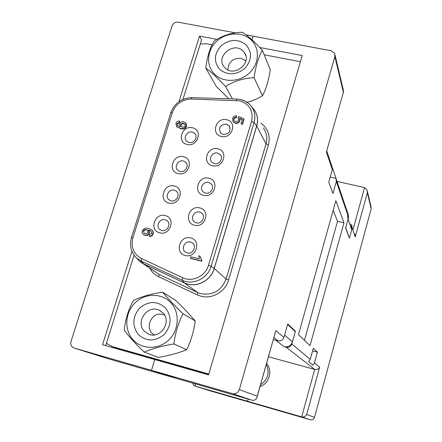 <?xml version="1.0" encoding="UTF-8"?>
<svg xmlns="http://www.w3.org/2000/svg" width="442" height="442" viewBox="0 0 442 442"><rect width="100%" height="100%" fill="white"/><g stroke="black" fill="none" stroke-linecap="round" stroke-linejoin="round"><path stroke-width="0.66" d="M246.078 34.863L253.045 36.161L251.946 39.78L253.045 36.161L331.102 50.753L334.644 53.432L334.854 56.604L239.332 389.612L257.233 396.214L256.901 397.689C255.808 399.894 254.15 400.723 251.923 400.176L232.393 393.618C235.73 394.214 238.045 392.883 239.332 389.612M259.769 47.515L302.206 55.565L208.58 374.877L154.766 359.556L151.495 370.319L178.408 378.987L251.923 400.176M314.466 362.904L317.411 352.163L313.323 348.279L310.262 359.396L308.615 361.672L312.875 365.103L314.466 362.904L319.632 367.219L306.715 414.469C305.593 416.474 303.914 417.281 301.682 416.889L194.944 386.054L210.171 390.844L259.526 405.104L247.52 401.242L248.133 399.087L247.52 401.242L259.526 405.104L310.262 419.773L301.682 416.889L314.687 369.446L286.25 347.257C288.969 347.705 290.836 346.627 291.847 344.025L295.416 331.251L287.714 323.931L283.924 337.406C282.847 340.158 280.88 341.296 278.012 340.826L273.907 337.627M292.466 341.815L295.295 331.693L287.582 324.395L284.576 335.08L292.466 341.815C290.947 345.721 288.145 347.34 284.073 346.666L275.714 340.207L273.36 339.572L278.012 340.826M177.054 365.241L176.872 365.849L177.054 365.241M306.715 414.469L314.505 417.342L371.186 208.801L367.341 192.684L367.031 189.883L364.545 187.557L337.036 181.447M314.505 417.342C313.748 419.336 312.334 420.149 310.262 419.773M367.379 191.342L371.037 206.745L371.186 208.801M268.493 356.749L314.687 369.446C316.903 369.821 318.555 369.076 319.632 367.219M284.073 346.666L286.25 347.257M107.638 358.578L178.408 378.987L151.495 370.319L232.393 393.618M310.024 345.638L343.953 222.785L335.837 200.696L298.472 334.699L310.024 345.638M336.456 179.739L348.224 214.585L348.567 217.353L345.633 228L349.384 238.188L352.186 227.984L351.854 225.332L350.633 224.077M332.025 166.507L332.334 169.618L328.782 182.253L332.937 193.535L336.334 181.391L336.036 178.397L332.434 167.733M294.604 331.036L295.416 331.251M312.61 350.871L317.411 352.163M330.229 177.109L336.036 178.397M188.745 369.23L188.927 368.617M304.455 340.362L337.5 221.282L343.953 222.785M337.5 221.282L333.174 210.248M257.233 396.214L275.808 330.633L257.156 396.789M332.334 169.618L326.373 152.109L343.506 91.897M326.373 152.109L343.644 91.417M367.341 192.684L355.235 236.956L354.716 233.801M131.915 251.294L102.561 344.694L154.766 359.556L151.495 370.319L74.179 348.053L107.837 358.644M178.966 101.61L199.557 36.089L216.834 39.366M199.557 36.089L201.607 39.846L182.933 99.384M351.202 225.746L351.705 229.741L348.064 219.182L345.738 227.636L349.235 237.774M107.76 358.617L74.09 348.025C71.3 346.826 70.261 344.622 70.985 341.412L172.032 25.94C173.214 23.177 175.281 21.923 178.237 22.183L235.243 32.835M349.484 237.835L351.705 229.741M348.064 219.182L347.545 215.022M134.064 255.189L105.704 345.589M135.13 353.313L134.948 353.915M138.385 354.893L138.567 354.291M193.06 383.208L193.441 385.004L194.944 386.054L195.574 383.932M212.602 165.733C201.585 163.662 207.011 145.987 217.751 148.794C228.79 150.766 223.414 168.601 212.602 165.733M217.563 153.081C212.497 151.694 208.072 158.811 211.867 162.269L214.359 163.634C219.376 165.026 223.823 158.032 220.155 154.534L217.563 153.081M178.165 173.595C167.314 171.513 172.822 153.91 183.397 156.728C194.27 158.717 188.811 176.474 178.165 173.595M183.314 160.965C178.148 159.523 173.761 167.059 177.861 170.347L180.06 171.474C185.176 172.921 189.59 165.507 185.607 162.17L183.314 160.965M187.198 144.462C176.386 142.479 181.833 125.069 192.375 127.782C203.215 129.672 197.817 147.236 187.198 144.462M192.264 132.086C187.275 130.738 182.883 137.805 186.629 141.169L189.049 142.473C193.994 143.827 198.408 136.871 194.773 133.467L192.264 132.086M221.497 136.479C210.519 134.506 215.884 117.025 226.591 119.732C237.597 121.605 232.282 139.241 221.497 136.479M226.376 124.08C220.249 124.638 218.293 127.6 220.508 132.959L223.21 134.512C229.282 133.998 231.265 131.07 229.166 125.727L226.376 124.08M203.602 195.314C192.557 193.143 198.044 175.27 208.812 178.187C219.889 180.259 214.453 198.292 203.602 195.314M208.652 182.408C203.392 180.916 198.977 188.546 203.165 191.916L205.408 193.077C210.613 194.568 215.061 187.077 211.011 183.657L208.652 182.408M185.308 255.487C174.187 253.106 179.8 234.824 190.635 237.967C201.779 240.244 196.22 258.692 185.308 255.487M190.53 242.05C184.828 240.332 180.513 249.15 185.563 252.222L187.215 252.962C192.845 254.68 197.209 246.023 192.309 242.873L190.53 242.05M169.026 203.055C158.148 200.872 163.717 183.071 174.319 185.999C185.226 188.082 179.706 206.038 169.026 203.055M174.264 190.171C168.905 188.623 164.546 196.673 169.026 199.856L170.971 200.795C176.275 202.342 180.673 194.419 176.314 191.187L174.264 190.171M159.789 232.84C148.871 230.558 154.507 212.558 165.137 215.591C176.082 217.779 170.496 235.94 159.789 232.84M165.109 219.702C159.551 218.044 155.236 226.663 160.12 229.696L161.783 230.442C167.291 232.1 171.645 223.619 166.888 220.525L165.109 219.702M194.508 225.232C183.424 222.956 188.972 204.878 199.773 207.911C210.884 210.083 205.386 228.321 194.508 225.232M199.64 212.061C194.171 210.458 189.795 218.652 194.397 221.901L196.364 222.851C201.773 224.453 206.187 216.409 201.729 213.099L199.64 212.061M151.087 231.172L148.86 230.254L149.44 233.149C148.562 235.061 147.12 235.813 145.12 235.393L143.473 234.553M151.921 230.105C153.192 231.055 153.601 232.343 153.147 233.956C152.529 235.68 151.346 236.481 149.589 236.359L149.247 236.089L149.567 234.652L151.744 233.315L150.683 230.851L148.518 229.973L149.098 232.868C148.214 234.785 146.772 235.536 144.772 235.122L143.556 234.608C142.263 233.724 141.832 232.492 142.247 230.906C143.6 228.337 145.661 227.525 148.424 228.475L151.379 229.68C152.799 230.625 153.275 231.956 152.805 233.68C152.192 235.404 151.004 236.21 149.247 236.089M201.883 260.355L201.624 261.216L190.695 258.448L190.397 258.2L190.828 256.769L199.381 258.929L198.657 255.813L199.917 256.133L201.883 260.355L201.596 260.106L201.337 260.968L201.624 261.216M242.188 119.76L239.763 118.738L239.868 120.837C239.039 122.804 237.581 123.633 235.481 123.318L232.923 121.428M236.514 115.798L236.205 117.18L234.625 117.517L233.663 118.793L234.011 120.666L235.503 121.511C236.962 121.754 237.956 121.185 238.498 119.81L238.094 117.721L238.614 116.528L243.829 118.716L242.255 123.959L241.006 123.694L242.277 119.478L239.531 118.323L239.636 120.423C238.807 122.395 237.343 123.224 235.243 122.909L233.111 121.672L232.564 118.539C233.21 116.627 234.525 115.716 236.514 115.798L236.442 117.594L234.332 118.39L233.901 119.202L233.94 120.572M238.476 118.312L238.094 117.721M243.829 118.716L244.056 119.13L242.481 124.368L241.006 123.694M179.446 121.08L179.12 122.445L176.999 123.732L177.452 125.611L180.181 126.871L179.59 124.163C180.447 122.285 181.883 121.528 183.894 121.898L185.756 122.865L186.38 125.871C185.049 128.318 183.027 129.13 180.314 128.313L176.634 126.639L175.955 123.417C176.546 121.76 177.712 120.981 179.446 121.08L179.745 121.489L179.424 122.854L177.303 124.13L177.424 125.578M186.148 123.379L186.673 126.274C185.347 128.716 183.325 129.528 180.612 128.705L176.513 126.506M106.423 343.307L112.218 346.589L208.828 374.02M300.394 61.747L264.167 54.769M212.044 44.786L206.823 43.786L200.32 43.957M208.784 374.164L113.682 347.108L207.69 373.739M112.616 346.76L113.682 347.108L112.616 346.76M239.531 118.323L239.763 118.738M242.255 123.959L242.481 124.368M233.663 118.793L233.901 119.202M236.205 117.18L236.442 117.594M235.243 122.909L235.481 123.318M239.636 120.423L239.868 120.837M201.337 260.968L190.397 258.2M199.917 256.133L201.596 260.106M180.695 124.749L181.098 126.539L182.347 127.169L184.308 126.92L185.264 125.76L184.795 123.942L182.502 123.207L180.784 124.517L181.082 126.522M176.999 123.732L177.303 124.13M179.12 122.445L179.424 122.854M180.314 128.313L180.612 128.705M186.38 125.871L186.673 126.274M183.469 123.241L183.767 123.644L182.093 123.843L180.993 125.147M185.126 124.384L183.767 123.644M143.346 231.138L144.208 233.315L145.087 233.685C146.429 234 147.39 233.52 147.976 232.238L147.225 229.984L146.424 229.641C145.02 229.326 143.993 229.823 143.346 231.138L144.214 233.321M148.518 229.973L148.86 230.254M148.506 230.006L148.849 230.288M152.805 233.68L153.147 233.956M144.772 235.122L145.12 235.393M149.098 232.868L149.44 233.149M146.424 229.641L146.772 229.923C145.368 229.608 144.346 230.105 143.694 231.415M147.529 230.232L146.772 229.923M208.757 374.258L114.075 347.279M245.907 60.852L241.012 58.267C232.735 58.09 228.376 61.968 227.928 69.897M164.551 315.124L162.883 314.505C151.335 310.77 143.49 329.771 154.523 334.881M220.033 69.676C213.619 62.167 213.878 54.289 220.818 46.04C229.254 39.167 237.542 38.631 245.686 44.432C252.244 51.885 252.034 59.797 245.056 68.184C236.481 75.112 228.144 75.61 220.033 69.676M242.84 50.791C233.475 41.465 215.646 56.454 223.956 66.659L225.249 68.101C234.31 77.367 252.178 63.035 244.47 52.675L242.84 50.791M249.857 72.571C240.293 82.124 223.879 83.019 215.016 74.615C206.011 66.35 206.613 51.012 216.144 41.769C225.542 32.41 241.663 31.283 250.697 39.504C259.874 47.576 259.559 63.145 249.857 72.571M262.338 50.327C258.526 56.913 255.78 66.029 254.1 77.665C243.365 78.262 233.857 81.212 225.591 86.51C217.591 77.93 210.983 71.786 205.784 68.079C207.226 56.554 210.016 47.581 214.16 41.156C222.221 35.587 231.569 32.62 242.21 32.249C247.747 35.62 254.454 41.647 262.338 50.327L270.277 69.604C268.664 80.51 266.062 89.223 262.471 95.748C258.111 98.538 252.99 100.715 247.106 102.273M205.784 68.079L216.298 86.378L228.79 98.787M225.591 86.51L232.404 98.897M254.1 77.665L262.471 95.748M138.368 334.555C131.92 325.704 132.368 316.864 139.711 308.035C148.567 300.842 157.131 300.764 165.402 307.803C172.004 316.594 171.607 325.483 164.22 334.472C155.214 341.721 146.6 341.754 138.368 334.555M162.899 312.875L159.435 310.334C147.838 304.041 134.921 321.898 144.368 331.218L148.556 334.124C160.231 339.567 172.181 321.793 162.899 312.875M169.082 339.716C158.993 349.854 142.031 349.81 133.081 339.793C123.975 329.925 124.953 312.721 134.987 302.941C144.888 293.013 161.54 292.77 170.684 302.577C179.971 312.234 179.303 329.726 169.082 339.716M124.246 330.124C125.384 319.229 128.467 309.323 133.49 300.411C141.324 296.615 151.031 293.869 162.612 292.173L175.728 300.389C183.679 308.107 190.176 314.969 195.22 320.975L182.982 313.743C178.303 322.892 175.27 332.964 173.877 343.959C162.175 345.942 152.302 348.655 144.258 352.097C135.584 343.926 128.915 336.6 124.246 330.124M144.258 352.097L158.424 357.44C169.391 355.545 178.795 352.97 186.635 349.727C190.999 340.87 193.861 331.285 195.22 320.975M162.612 292.173C167.651 298.267 174.441 305.455 182.982 313.743M173.877 343.959L186.635 349.727M353.147 229.149L364.545 187.557M291.847 344.025L310.262 359.396M355.235 236.956L352.186 227.984M348.567 217.353L336.334 181.391M343.346 92.179L334.854 56.604M275.808 330.633L283.924 337.406M239.415 100.809L191.248 99.052C182.038 99.422 175.739 103.909 172.347 112.517L132.92 237.708C130.666 247.061 133.517 254.001 141.473 258.526L182.596 277.709C192.176 282.537 205.541 276.156 208.469 265.305L251.564 121.301C253.575 110.782 249.526 103.953 239.415 100.809M237.034 99.13L236.365 100.456M253.984 109.389C257.482 114.34 258.393 119.887 256.714 126.031L214.26 268.498C211.177 279.709 198.414 287.173 187.657 284.107L184.242 282.874L197.696 292.543L200.944 293.72C212.994 295.582 221.381 290.67 226.116 278.985L266.007 143.843C267.587 138.003 266.714 132.722 263.377 127.998M136.119 257.575L138.882 260.708L143.517 263.791L184.187 282.819L187.601 284.051C198.359 287.123 211.116 279.653 214.199 268.449L211.132 266.288C207.85 278.46 192.861 285.609 182.121 280.189L141.086 261.012L136.606 258.04L138.882 260.708L136.191 257.647M182.596 277.709L182.121 280.189L184.242 282.874L143.584 263.846L159.054 274.416L197.696 292.543L197.276 294.886L158.717 276.764C154.816 274.885 151.816 272.057 149.716 268.266M260.913 123.114C268.09 128.594 270.587 135.887 268.393 144.993L228.63 279.93L226.116 278.985L214.199 268.449L256.658 125.953C258.592 118.511 256.984 112.18 251.835 106.953M228.63 279.93C225.448 291.643 212.121 299.422 200.856 296.184L197.276 294.886M240.454 99.527L245.089 101.119L249.078 103.815C254.321 108.876 255.984 115.102 254.084 122.489L256.714 126.031L266.007 143.843L268.393 144.993M141.473 258.526L141.086 261.012L143.584 263.846L142.147 263.101L159.054 274.416L158.717 276.764M138.882 260.708L142.147 263.101L138.97 260.786M115.135 347.627L112.218 346.589M251.564 121.301L254.084 122.489L211.132 266.288L208.469 265.305M191.248 99.052L191.845 97.649C181.645 98.047 174.645 103.025 170.861 112.577L170.822 112.688M172.347 112.517L170.861 112.577L131.451 237.592M132.92 237.708L131.473 237.536C129.274 245.63 130.981 252.465 136.606 258.04M260.04 386.606C269.255 383.617 272.874 370.694 266.603 363.423C272.891 370.672 269.272 383.645 260.034 386.617M266.311 364.462C269.891 372.772 267.962 379.567 260.537 384.849M331.986 166.501L326.76 151.026M343.428 90.433L335.036 55.09M210.116 390.827L194.889 386.032M249.078 103.815L243.741 100.472L240.315 99.433L236.884 99.036L191.845 97.649M114.439 347.412L111.522 346.368M220.155 154.534L220.994 155.75M211.011 183.657L211.895 184.767M201.729 213.099L202.629 214.066M192.309 242.873L193.176 243.664M229.166 125.727L229.945 127.014M194.773 133.467L195.535 134.523M185.607 162.17L186.402 163.131M176.314 191.187L177.115 192.032M166.888 220.525L167.667 221.227M238.42 118.246L238.188 117.832M233.348 122.086L233.111 121.672M176.938 127.036L176.634 126.639M185.093 124.346L184.795 123.942M151.026 231.133L150.683 230.851M143.91 234.884L143.556 234.608M245.796 55.576L244.47 52.675M160.606 310.98L159.435 310.334"/></g></svg>
